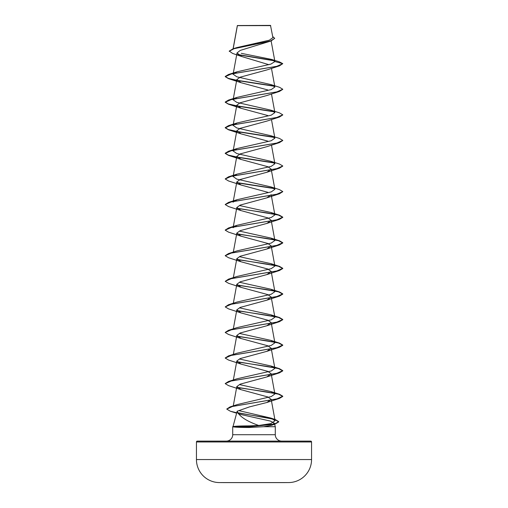<?xml version="1.0" encoding="UTF-8"?>
<svg xmlns="http://www.w3.org/2000/svg" width="508" height="508" viewBox="0 0 508 508"><rect width="100%" height="100%" fill="white"/><g stroke="black" fill="none" stroke-linecap="round" stroke-linejoin="round"><path stroke-width="0.76" d="M288.671 482.568A5755.907 5755.907 0 0 1 283.381 482.6L224.619 482.6A5755.907 5755.907 0 0 1 219.329 482.568L288.671 482.568A23.025 23.025 0 0 0 311.556 459.55L311.556 441.966L196.444 441.966L196.444 459.55L311.556 459.55M219.329 482.568A23.025 23.025 0 0 1 196.444 459.55M229.235 51.302L233.985 48.717L271.082 40.958L240.233 50.413L237.014 52.965L241.738 56.54L232.613 53.429L229.235 51.086L233.178 48.743L236.741 47.619L269.316 40.202L272.91 37.611L270.497 25.4L237.363 25.54M270.713 25.622L237.382 25.654L233.178 48.743L270.491 40.938L274.72 38.335L272.72 36.525M239.992 414.318L270.434 421.075L274.339 423.196L271.386 425.317L263.741 426.714L249.161 427.488C240.309 427.457 234.918 427.234 233.001 426.828L232.981 426.606C234.899 426.161 240.309 425.92 249.212 425.882L258.731 425.482C246.424 421.119 239.236 416.363 237.166 411.22L232.981 426.714M311.556 441.966A0.864 0.864 0 0 0 310.693 441.103L197.307 441.103A0.864 0.864 0 0 0 196.444 441.966M281.68 441.103A6.394 6.394 0 0 1 275.285 434.708L232.715 434.708A6.394 6.394 0 0 1 226.32 441.103M274.339 423.196L275.285 426.714L275.285 434.708M232.715 426.714L232.715 434.708M263.741 426.714L275.285 426.714M241.738 56.54L268.929 64.707M233.134 202.108L237.122 199.688L271.228 191.91L274.885 189.319L270.897 186.9L236.779 179.121L233.134 176.524L237.115 174.111L271.228 166.332L274.885 163.735L270.904 161.322L236.772 153.537L233.121 150.946L237.096 148.533L271.228 140.748L274.885 138.157L270.904 135.738L236.779 127.959L233.134 125.362L237.115 122.949L271.228 115.164L274.885 112.573L270.897 110.16L236.779 102.375L233.134 99.784L237.115 97.365L271.228 89.586L274.885 86.989L270.897 84.576L236.779 76.791L233.128 74.2L237.115 71.78L270.904 64.11L274.898 61.557L271.424 59.379L279.279 61.798L282.778 63.665L279.451 65.856L266.891 69.926L240.182 77.178L236.83 79.597L241.116 82.721L267.83 89.973M282.772 89.351L279.451 91.44L266.891 95.51L240.182 102.762L236.823 105.181L241.122 108.306L267.837 115.557M282.772 114.935L279.444 117.024L266.891 121.094L240.182 128.34L236.823 130.759L241.116 133.883L267.824 141.141M282.766 140.519L279.451 142.602L266.878 146.679L240.176 153.924L236.823 156.343L241.122 159.468L267.824 166.713L271.183 169.132L266.884 172.256L240.182 179.508L236.817 181.921L241.116 185.045L267.824 192.303M233.128 227.692L237.115 225.273L271.228 217.494L274.885 214.897L271.183 194.71L266.878 197.841L240.182 205.086L236.817 207.505L241.116 210.63L267.818 217.881L271.183 220.294L266.884 223.418L240.176 230.67L236.823 233.089L241.109 236.207L267.818 243.459L271.17 245.878L266.878 249.003L240.182 256.254L236.823 258.667L241.116 261.791L267.824 269.043L271.183 271.462L266.884 274.58L240.176 281.832L236.83 284.251L241.116 287.376L267.818 294.621L271.183 297.04L266.884 300.164L240.182 307.416L236.823 309.836L241.129 312.96L267.83 320.211L271.183 322.624L266.884 325.749L240.182 332.994L236.823 335.413L241.116 338.538L267.818 345.789L271.177 348.209L266.884 351.326L240.176 358.578L236.823 360.998L241.122 364.122L267.824 371.367L271.183 373.786L266.891 376.911L240.182 384.162L236.823 386.575L241.109 389.7L267.818 396.951L271.17 399.371L266.878 402.495L249.472 406.895L237.166 411.22M258.731 425.482L270.834 423.615L275.095 420.694L270.796 418.059L238.785 410.616M236.931 387.248L279.451 394.252L282.778 396.227L276.841 398.894L230.08 406.889L237.363 404.546L271.285 396.545L274.885 393.973L270.897 391.56L239.439 384.581M237.122 378.765L271.228 370.986L274.885 368.389L270.897 365.976L239.439 358.997M236.931 336.086L279.451 343.09L282.778 345.065L276.663 347.77L228.549 355.879L237.115 353.181L271.234 345.402L274.885 342.811L270.897 340.392L239.427 333.419M236.944 310.509L279.444 317.506L282.778 319.488L276.663 322.186L228.549 330.295L237.103 327.603L271.228 319.818L274.885 317.227L270.897 314.814L239.439 307.835M236.931 284.925L279.444 291.922L282.778 293.903L276.663 296.608L228.556 304.717L237.115 302.019L271.228 294.24L274.885 291.643L270.897 289.23L239.439 282.251M236.938 259.34L279.451 266.344L282.778 268.319L276.669 271.024L228.549 279.133L237.115 276.435L271.228 268.656L274.885 266.065L270.897 263.652L239.439 256.673M236.931 233.756L279.451 240.76L282.778 242.735L276.669 245.44L228.549 253.556L237.109 250.857L271.234 243.072L274.885 240.481L270.897 238.068L239.433 231.089M274.885 214.897L270.897 212.484L239.446 205.511M271.424 59.379L241.3 53.327M274.536 60.865L238.15 54.8M271.082 40.958L274.72 38.335M274.18 60.579L237.776 54.515M237.109 71.78L228.549 74.479L276.663 66.37L282.778 63.665L274.898 61.557M279.451 65.856L231.337 73.965L225.222 76.67L228.549 78.651L236.665 80.435M237.084 80.505L274.422 86.277M279.451 91.44L231.337 99.549L225.222 102.248L228.556 104.229L236.665 106.013M237.096 106.089L274.422 111.862M279.444 117.024L231.337 125.133L225.222 127.832L228.556 129.813L236.665 131.597M237.084 131.674L274.428 137.446M279.451 142.602L231.331 150.711L225.222 153.416L228.549 155.391L236.665 157.182M237.09 157.251L274.428 163.024M282.772 166.103L279.451 168.186L231.331 176.295L225.222 179L228.549 180.975L241.116 185.045M237.084 182.836L274.422 188.608M282.772 191.681L279.451 193.764L231.331 201.879L225.222 204.578L228.549 206.559L241.116 210.63M237.084 208.413L267.062 212.89L278.536 215.132L282.778 217.367L279.451 219.348L231.337 227.457L225.222 230.162L228.549 232.137L241.109 236.207M237.084 233.998L267.062 238.474L278.536 240.709L282.778 242.951L279.444 244.932L231.337 253.041L225.222 255.74L228.556 257.721L241.116 261.791M237.09 259.582L267.068 264.058L278.536 266.294L282.778 268.535L279.444 270.51L231.337 278.619L225.222 281.324L228.556 283.305L241.116 287.376M237.084 285.159L267.062 289.636L278.536 291.878L282.778 294.113L279.451 296.094L231.331 304.203L225.222 306.908L228.549 308.883L241.122 312.96M237.096 310.744L267.075 315.22L278.543 317.462L282.778 319.697L279.451 321.672L231.331 329.787L225.222 332.492L228.549 334.467L241.116 338.538M237.084 336.328L267.068 340.805L278.543 343.04L282.778 345.281L279.451 347.256L231.337 355.365L225.222 358.07L228.549 360.045L241.122 364.122M237.09 361.912L267.068 366.382L278.536 368.624L282.778 370.859L279.451 372.84L231.337 380.949L225.222 383.648L228.549 385.629L241.109 389.7M237.084 387.49L267.062 391.966L278.536 394.202L282.778 396.443L279.444 398.424L232.518 406.438L226.771 409.111L230.365 411.239L236.474 412.693M237.674 412.928L264.852 417.411L275.025 419.652L278.733 421.894L274.898 424.205L248.59 426.822L249.212 425.882M228.549 74.479L225.222 76.454L228.251 78.34L236.703 80.226M236.931 80.27L274.066 85.992M270.897 84.576L279.451 87.268L282.778 89.249L276.669 91.948L228.549 100.063L225.222 102.038L228.251 103.924L236.703 105.81M236.944 105.848L274.066 111.576M270.897 110.16L279.451 112.852L282.778 114.827L276.669 117.532L228.549 125.641L225.222 127.622L228.251 129.508L236.703 131.388M236.931 131.432L274.072 137.16M270.904 135.738L279.444 138.43L282.778 140.411L276.663 143.116L228.556 151.225L225.222 153.2L228.251 155.086L236.703 156.972M236.938 157.016L274.072 162.738M270.904 161.322L279.444 164.014L282.778 165.995L276.663 168.7L228.556 176.803L225.228 178.892M236.931 182.594L274.066 188.322M270.897 186.9L279.451 189.598L282.778 191.579L276.663 194.278L228.549 202.387L225.228 204.476M236.931 208.178L279.451 215.182L282.778 217.157L276.663 219.862L228.549 227.971L225.228 230.054M228.549 253.556L225.228 255.638M228.549 279.133L225.222 281.324M228.556 304.717L225.222 306.908M228.549 330.295L225.228 332.384M228.549 355.879L225.228 357.962M236.938 361.671L279.451 368.668L282.778 370.65L276.669 373.348L228.549 381.464L225.228 383.546M230.08 406.889L226.778 409.01M237.566 412.693L275.247 419.506L278.733 421.678L274.39 424.142L248.59 426.606L232.981 426.606M232.981 426.822L248.59 426.822L249.161 427.488M237.344 25.578L233.089 48.768M271.132 40.945L274.885 61.424M237.014 52.965L233.115 74.2M271.469 68.364L274.885 86.989M236.817 79.597L233.115 99.778M271.469 93.948L274.885 112.573M236.817 105.181L233.115 125.362M271.469 119.526L274.885 138.157M236.817 130.759L233.115 150.946M271.469 145.11L274.885 163.735M236.817 156.343L233.115 176.524M271.183 169.132L274.885 189.319M236.817 181.921L233.337 200.908M236.817 207.505L233.337 226.492M271.183 220.294L274.885 240.481M236.817 233.089L233.337 252.076M271.183 245.878L274.885 266.065M236.817 258.667L233.337 277.654M271.183 271.462L274.885 291.643M236.817 284.251L233.337 303.238M271.183 297.04L274.885 317.227M236.817 309.829L233.337 328.816M271.183 322.624L274.885 342.811M236.817 335.413L233.337 354.4M271.183 348.202L274.885 368.389M236.817 360.998L233.337 379.984M271.183 373.786L274.885 393.973M236.817 386.575L233.204 406.279M271.183 399.364L275.095 420.694M271.386 425.317L274.898 424.205M239.992 414.325L238.125 413.696M236.36 413.118L230.365 411.239M241.116 82.721L228.549 78.651M241.122 108.306L228.556 104.229M241.116 133.883L228.556 129.813M241.122 159.468L228.549 155.391M266.884 172.256L279.451 168.186M266.878 197.841L279.451 193.764M266.884 223.418L279.451 219.348M266.878 249.003L279.444 244.932M266.884 274.587L279.444 270.51M266.884 300.164L279.451 296.094M266.884 325.749L279.451 321.672M266.884 351.333L279.451 347.256M266.891 376.911L279.451 372.84M266.878 402.495L279.444 398.424M270.796 418.059L275.247 419.506M270.897 391.554L279.451 394.252M237.115 378.758L228.549 381.464M270.897 365.976L279.451 368.668M270.897 340.392L279.451 343.09M270.904 314.814L279.444 317.506M270.904 289.23L279.444 291.922M270.897 263.646L279.451 266.344M270.897 238.068L279.451 240.76M237.109 225.273L228.549 227.971M270.897 212.484L279.451 215.182M237.122 199.688L228.549 202.387M237.109 174.111L228.556 176.803M237.096 148.533L228.556 151.225M237.109 122.942L228.549 125.641M237.115 97.358L228.549 100.063"/></g></svg>
